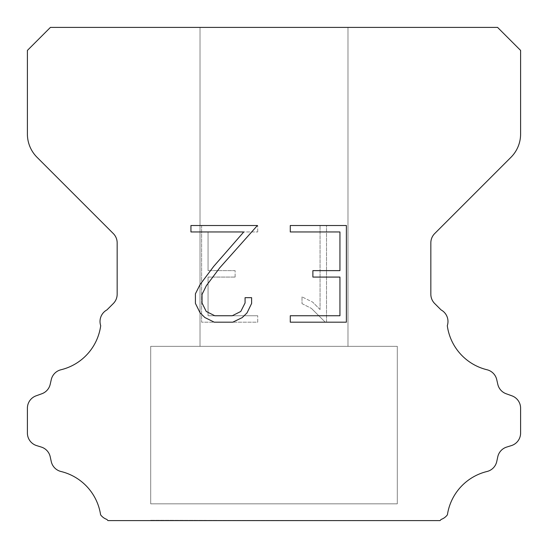<?xml version="1.0" encoding="UTF-8"?>
<svg xmlns="http://www.w3.org/2000/svg" width="548" height="548" viewBox="0 0 548 548"><rect width="100%" height="100%" fill="white"/><g stroke="black" fill="none" stroke-linecap="round" stroke-linejoin="round"><path stroke-width="0.41" stroke-dasharray="2.74 2.06" d="M347.98 27.4L200.02 27.4L200.02 346.336L347.98 346.336L200.02 346.336L347.98 346.336L347.98 27.4L200.02 27.4L200.02 346.336L347.98 346.336L200.02 346.336L347.98 346.336L347.98 27.4L200.02 27.4L200.02 346.336L347.98 346.336L200.02 346.336L347.98 346.336L347.98 27.4L200.02 27.4L200.02 346.336L347.98 346.336L200.02 346.336L347.98 346.336L347.98 27.4L200.02 27.4L200.02 346.336L347.98 346.336L200.02 346.336L347.98 346.336L347.98 27.4L200.02 27.4L200.02 346.336L347.98 346.336L200.02 346.336L347.98 346.336L347.98 27.4L200.02 27.4L200.02 346.336L347.98 346.336L200.02 346.336L347.98 346.336L347.98 27.4L200.02 27.4L200.02 346.336L347.98 346.336L200.02 346.336L347.98 346.336L347.98 27.4L200.02 27.4L200.02 346.336L347.98 346.336L200.02 346.336L347.98 346.336L347.98 27.4L200.02 27.4L200.02 346.336L347.98 346.336L200.02 346.336L347.98 346.336L347.98 27.4L200.02 27.4L200.02 346.336L347.98 346.336L200.02 346.336L347.98 346.336L347.98 27.4L200.02 27.4L200.02 346.336L347.98 346.336L200.02 346.336L347.98 346.336L347.98 27.4L200.02 27.4L200.02 346.336L347.98 346.336L200.02 346.336L347.98 346.336L347.98 27.4L200.02 27.4L200.02 346.336L347.98 346.336L200.02 346.336L347.98 346.336L347.98 27.4L200.02 27.4L200.02 346.336L347.98 346.336L200.02 346.336L347.98 346.336L347.98 27.4L200.02 27.4L200.02 346.336L347.98 346.336L200.02 346.336L347.98 346.336L347.98 27.4L200.02 27.4L200.02 346.336L347.98 346.336L200.02 346.336L347.98 346.336L347.98 27.4L200.02 27.4L200.02 346.336L347.98 346.336L200.02 346.336L347.98 346.336L347.98 27.4L200.02 27.4L200.02 346.336L347.98 346.336L200.02 346.336L347.98 346.336L347.98 27.4L200.02 27.4L200.02 346.336L347.98 346.336L200.02 346.336L347.98 346.336L347.98 27.4L200.02 27.4L200.02 346.336L347.98 346.336L200.02 346.336L347.98 346.336L347.98 27.4L200.02 27.4L200.02 346.336L347.98 346.336L200.02 346.336L347.98 346.336L347.98 27.4L200.02 27.4L200.02 346.336L347.98 346.336L200.02 346.336L347.98 346.336L347.98 27.4L200.02 27.4L200.02 346.336L347.98 346.336L200.02 346.336L347.98 346.336L347.98 27.4L200.02 27.4L200.02 346.336L347.98 346.336L200.02 346.336L347.98 346.336L347.98 27.4L200.02 27.4L200.02 346.336L347.98 346.336L200.02 346.336L347.98 346.336L347.98 27.4L200.02 27.4L200.02 346.336L347.98 346.336L200.02 346.336L347.98 346.336L347.98 27.4L200.02 27.4L200.02 346.336L347.98 346.336L347.98 27.4L200.02 27.4L200.02 346.336L347.98 346.336L347.98 27.4L200.02 27.4L200.02 346.336L347.98 346.336L347.98 27.4L200.02 27.4L200.02 346.336L347.98 346.336L347.98 27.4L200.02 27.4L200.02 346.336L347.98 346.336L347.98 27.4L200.02 27.4L200.02 346.336L347.98 346.336L347.98 27.4L200.02 27.4L200.02 346.336L347.98 346.336L347.98 27.4L200.02 27.4L200.02 346.336L347.98 346.336L347.98 27.4L200.02 27.4L200.02 346.336L347.98 346.336L347.98 27.4L200.02 27.4L200.02 346.336L347.98 346.336L347.98 27.4L200.02 27.4L200.02 346.336L347.98 346.336L347.98 27.4L200.02 27.4L200.02 346.336L347.98 346.336L347.98 27.4L200.02 27.4L200.02 346.336L347.98 346.336L347.98 27.4L200.02 27.4L200.02 346.336L347.98 346.336L347.98 27.4L200.02 27.4L200.02 346.336L347.98 346.336L347.98 27.4L200.02 27.4L200.02 346.336L347.98 346.336L347.98 27.4L200.02 27.4L200.02 346.336L347.98 346.336L347.98 27.4L200.02 27.4L200.02 346.336L347.98 346.336L347.98 27.4L200.02 27.4L200.02 346.336L347.98 346.336L347.98 27.4L200.02 27.4L200.02 346.336L347.98 346.336L347.98 27.4L200.02 27.4L200.02 346.336L347.98 346.336L347.98 27.4L200.02 27.4L200.02 346.336L347.98 346.336L347.98 27.4L200.02 27.4L200.02 346.336L347.98 346.336L347.98 27.4L200.02 27.4L200.02 346.336L347.98 346.336L347.98 27.4L200.02 27.4L200.02 346.336L347.98 346.336L347.98 27.4L200.02 27.4L200.02 346.336L347.98 346.336L347.98 27.4L200.02 27.4L200.02 346.336L347.98 346.336L347.98 27.4L200.02 27.4L347.98 27.4M150.7 520.271L397.3 520.6L150.7 520.271M397.3 346.336L150.7 346.336L150.7 503.831L397.3 503.831L150.7 503.831L397.3 503.831L397.3 346.336L150.7 346.336L150.7 503.831L397.3 503.831L150.7 503.831L397.3 503.831L397.3 346.336L150.7 346.336L150.7 503.831L397.3 503.831L150.7 503.831L397.3 503.831L397.3 346.336L150.7 346.336L150.7 503.831L397.3 503.831L150.7 503.831L397.3 503.831L397.3 346.336L150.7 346.336L150.7 503.831L397.3 503.831L150.7 503.831L397.3 503.831L397.3 346.336L150.7 346.336L150.7 503.831L397.3 503.831L150.7 503.831L397.3 503.831L397.3 346.336L150.7 346.336L150.7 503.831L397.3 503.831L150.7 503.831L397.3 503.831L397.3 346.336L150.7 346.336L150.7 503.831L397.3 503.831L150.7 503.831L397.3 503.831L397.3 346.336L150.7 346.336L150.7 503.831L397.3 503.831L150.7 503.831L397.3 503.831L397.3 346.336L150.7 346.336L150.7 503.831L397.3 503.831L150.7 503.831L397.3 503.831L397.3 346.336L150.7 346.336L150.7 503.831L397.3 503.831L150.7 503.831L397.3 503.831L397.3 346.336L150.7 346.336L150.7 503.831L397.3 503.831L150.7 503.831L397.3 503.831L397.3 346.336L150.7 346.336L150.7 503.831L397.3 503.831L150.7 503.831L397.3 503.831L397.3 346.336L150.7 346.336L150.7 503.831L397.3 503.831L150.7 503.831L397.3 503.831L397.3 346.336L150.7 346.336L150.7 503.831L397.3 503.831L150.7 503.831L397.3 503.831L397.3 346.336L150.7 346.336L150.7 503.831L397.3 503.831L150.7 503.831L397.3 503.831L397.3 346.336L150.7 346.336L150.7 503.831L397.3 503.831L150.7 503.831L397.3 503.831L397.3 346.336L150.7 346.336L150.7 503.831L397.3 503.831L150.7 503.831L397.3 503.831L397.3 346.336L150.7 346.336L150.7 503.831L397.3 503.831L150.7 503.831L397.3 503.831L397.3 346.336L150.7 346.336L150.7 503.831L397.3 503.831L150.7 503.831L397.3 503.831L397.3 346.336L150.7 346.336L150.7 503.831L397.3 503.831L150.7 503.831L397.3 503.831L397.3 346.336L150.7 346.336L150.7 503.831L397.3 503.831L150.7 503.831L397.3 503.831L397.3 346.336L150.7 346.336L150.7 503.831L397.3 503.831L150.7 503.831L397.3 503.831L397.3 346.336L150.7 346.336L150.7 503.831L397.3 503.831L150.7 503.831L397.3 503.831L397.3 346.336L150.7 346.336L150.7 503.831L397.3 503.831L150.7 503.831L397.3 503.831L397.3 346.336L150.7 346.336L150.7 503.831L397.3 503.831L150.7 503.831L397.3 503.831L397.3 346.336L150.7 346.336L150.7 503.831L397.3 503.831L150.7 503.831L397.3 503.831L397.3 346.336L150.7 346.336L150.7 503.831L397.3 503.831L397.3 346.336L150.7 346.336L150.7 503.831L397.3 503.831L397.3 346.336L150.7 346.336L150.7 503.831L397.3 503.831L397.3 346.336L150.7 346.336L150.7 503.831L397.3 503.831L397.3 346.336L150.7 346.336L150.7 503.831L397.3 503.831L397.3 346.336L150.7 346.336L150.7 503.831L397.3 503.831L397.3 346.336L150.7 346.336L150.7 503.831L397.3 503.831L397.3 346.336L150.7 346.336L150.7 503.831L397.3 503.831L397.3 346.336L150.7 346.336L150.7 503.831L397.3 503.831L397.3 346.336L150.7 346.336L150.7 503.831L397.3 503.831L397.3 346.336L150.7 346.336L150.7 503.831L397.3 503.831L397.3 346.336L150.7 346.336L150.7 503.831L397.3 503.831L397.3 346.336L150.7 346.336L150.7 503.831L397.3 503.831L397.3 346.336L150.7 346.336L150.7 503.831L397.3 503.831L397.3 346.336L150.7 346.336L150.7 503.831L397.3 503.831L397.3 346.336L150.7 346.336L150.7 503.831L397.3 503.831L397.3 346.336L150.7 346.336L150.7 503.831L397.3 503.831L397.3 346.336L150.7 346.336L150.7 503.831L397.3 503.831L397.3 346.336L150.7 346.336L150.7 503.831L397.3 503.831L397.3 346.336L150.7 346.336L150.7 503.831L397.3 503.831L397.3 346.336L150.7 346.336L150.7 503.831L397.3 503.831L397.3 346.336L150.7 346.336L150.7 503.831L397.3 503.831L397.3 346.336L150.7 346.336L150.7 503.831L397.3 503.831L397.3 346.336L150.7 346.336L150.7 503.831L397.3 503.831L397.3 346.336L150.7 346.336L150.7 503.831L397.3 503.831L397.3 346.336L150.7 346.336L150.7 503.831L397.3 503.831L397.3 346.336L150.7 346.336L150.7 503.831L397.3 503.831L397.3 346.336L150.7 346.336L397.3 346.336M339.938 277.076L339.938 315.744L290.282 315.744L290.282 322.183L346.384 322.183L346.384 225.516L290.282 225.516L290.282 231.962L339.938 231.962L339.938 270.63L312.881 270.63L312.881 277.076L339.938 277.076M251.614 303.469L251.614 297.674L245.072 297.674L245.072 302.969L240.791 311.456L232.297 315.744L214.795 315.744L206.24 311.47L202.02 302.969L202.02 294.481L206.363 285.666L219.769 267.794L257.402 225.516L190.944 225.516L190.944 231.962L243.75 231.962L213.727 266.369L200.075 284.556L195.417 293.803L195.417 303.373L200.075 312.805L204.856 317.525L214.234 322.183L232.797 322.183L242.237 317.6L247.018 312.908L251.614 303.469M208.062 315.744L208.062 277.076L208.062 315.744L257.718 315.744L208.062 315.744M208.062 277.076L235.119 277.076L208.062 277.076M235.119 277.076L235.119 270.63L235.119 277.076M235.119 270.63L208.062 270.63L235.119 270.63M208.062 270.63L208.062 231.962L208.062 270.63M208.062 231.962L257.718 231.962L208.062 231.962M257.718 231.962L257.718 225.516L257.718 231.962M257.718 322.183L257.718 315.744L257.718 322.183L201.616 322.183L257.718 322.183M201.616 225.516L201.616 322.183L201.616 225.516L257.718 225.516L201.616 225.516M302.003 296.858L302.003 303.647L302.003 296.858L312.703 302.14L302.003 296.858M302.003 303.647L311.442 308.421L302.003 303.647M311.442 308.421L325.149 322.06L311.442 308.421M325.149 322.06L326.512 322.06L325.149 322.06M326.512 322.06L326.512 225.392L326.512 322.06M320.066 309.558L312.703 302.14L320.066 309.558L320.066 225.392L320.066 309.558M326.512 225.392L320.066 225.392L326.512 225.392M50.416 27.4L27.4 50.416L27.4 134.041A32.88 32.88 0 0 0 37.031 157.29L113.313 233.571A13.152 13.152 0 0 1 117.162 242.874L117.162 294.235A13.152 13.152 0 0 1 113.313 303.53L106.915 309.921A13.152 13.152 0 0 0 100.702 325.676A52.608 52.608 0 0 1 60.986 369.756A13.152 13.152 0 0 0 51.265 379.634L50.211 384.285A13.152 13.152 0 0 1 41.847 393.752L36.093 395.827A13.152 13.152 0 0 0 27.4 408.198L27.4 433.057A13.152 13.152 0 0 0 36.648 445.613L41.285 447.058A13.152 13.152 0 0 1 50.238 456.854L51.238 461.485A13.152 13.152 0 0 0 60.992 471.499A52.608 52.608 0 0 1 100.592 514.791A13.152 13.152 0 0 0 106.771 519.381L107.99 520.6L440.01 520.6L441.229 519.381A13.152 13.152 0 0 0 447.408 514.791A52.608 52.608 0 0 1 487.008 471.499A13.152 13.152 0 0 0 496.762 461.485L497.762 456.854A13.152 13.152 0 0 1 506.715 447.058L511.353 445.613A13.152 13.152 0 0 0 520.6 433.057L520.6 408.198A13.152 13.152 0 0 0 511.907 395.827L506.153 393.752A13.152 13.152 0 0 1 497.79 384.285L496.735 379.634A13.152 13.152 0 0 0 487.014 369.756A52.608 52.608 0 0 1 447.298 325.676A13.152 13.152 0 0 0 441.085 309.921L434.687 303.53A13.152 13.152 0 0 1 430.838 294.235L430.838 242.874A13.152 13.152 0 0 1 434.687 233.571L510.969 157.29A32.88 32.88 0 0 0 520.6 134.041L520.6 50.416L497.584 27.4L50.416 27.4M397.3 520.6L150.7 520.6L397.3 520.6"/><path stroke-width="0.82" d="M339.938 315.744L339.938 277.076L312.881 277.076L312.881 270.63L339.938 270.63L339.938 231.962L290.282 231.962L290.282 225.516L346.384 225.516L346.384 322.183L290.282 322.183L290.282 315.744L339.938 315.744M251.614 297.674L251.614 303.469L247.018 312.908L242.237 317.6L232.797 322.183L214.234 322.183L204.856 317.525L200.075 312.805L195.417 303.373L195.417 293.803L200.075 284.556L213.727 266.369L243.75 231.962L190.944 231.962L190.944 225.516L257.402 225.516L219.769 267.794L206.363 285.666L202.02 294.481L202.02 302.969L206.24 311.47L214.795 315.744L232.297 315.744L240.791 311.456L245.072 302.969L245.072 297.674L251.614 297.674M50.416 27.4L497.584 27.4L520.6 50.416L520.6 134.041A32.88 32.88 0 0 1 510.969 157.29L434.687 233.571A13.152 13.152 0 0 0 430.838 242.874L430.838 294.235A13.152 13.152 0 0 0 434.687 303.53L441.085 309.921A13.152 13.152 0 0 1 447.298 325.676A52.608 52.608 0 0 0 487.014 369.756A13.152 13.152 0 0 1 496.735 379.634L497.79 384.285A13.152 13.152 0 0 0 506.153 393.752L511.907 395.827A13.152 13.152 0 0 1 520.6 408.198L520.6 433.057A13.152 13.152 0 0 1 511.353 445.613L506.715 447.058A13.152 13.152 0 0 0 497.762 456.854L496.762 461.485A13.152 13.152 0 0 1 487.008 471.499A52.608 52.608 0 0 0 447.408 514.791A13.152 13.152 0 0 1 441.229 519.381L440.01 520.6L107.99 520.6L106.771 519.381A13.152 13.152 0 0 1 100.592 514.791A52.608 52.608 0 0 0 60.992 471.499A13.152 13.152 0 0 1 51.238 461.485L50.238 456.854A13.152 13.152 0 0 0 41.285 447.058L36.648 445.613A13.152 13.152 0 0 1 27.4 433.057L27.4 408.198A13.152 13.152 0 0 1 36.093 395.827L41.847 393.752A13.152 13.152 0 0 0 50.211 384.285L51.265 379.634A13.152 13.152 0 0 1 60.986 369.756A52.608 52.608 0 0 0 100.702 325.676A13.152 13.152 0 0 1 106.915 309.921L113.313 303.53A13.152 13.152 0 0 0 117.162 294.235L117.162 242.874A13.152 13.152 0 0 0 113.313 233.571L37.031 157.29A32.88 32.88 0 0 1 27.4 134.041L27.4 50.416L50.416 27.4"/></g></svg>
